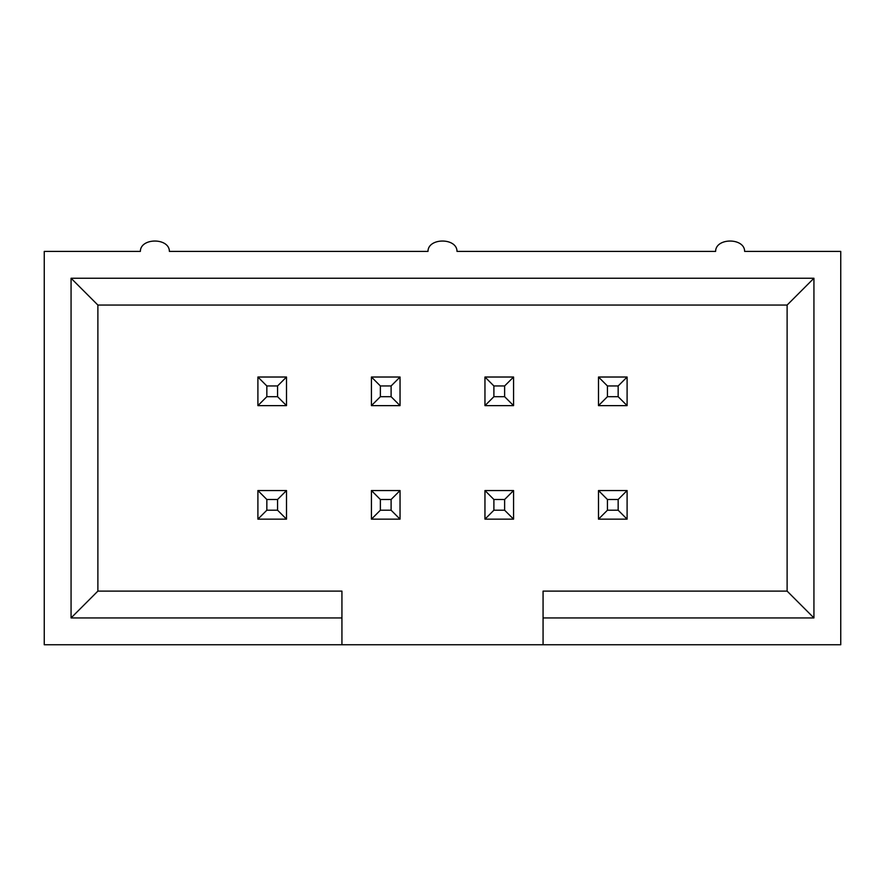 <?xml version="1.0" encoding="UTF-8"?>
<svg xmlns="http://www.w3.org/2000/svg" width="885" height="885" viewBox="0 0 885 885"><rect width="100%" height="100%" fill="white"/><g stroke="black" fill="none" stroke-linecap="round" stroke-linejoin="round"><path stroke-width="1.33" d="M169.4 251.417L427.975 251.417L169.4 251.417C169.378 237.578 140.372 237.578 140.35 251.417L44.25 251.417L140.35 251.417C140.372 237.578 169.378 237.578 169.4 251.417M457.025 251.417L715.6 251.417L457.025 251.417C457.003 237.578 427.997 237.578 427.975 251.417C427.997 237.578 457.003 237.578 457.025 251.417M341.931 644.756L840.75 644.756L840.75 251.417L840.75 644.756L341.931 644.756L341.931 617.94L71.065 617.94L71.065 278.244L813.934 278.244L813.934 617.94L543.069 617.94L543.069 644.756L543.069 591.114L787.119 591.114L787.119 305.059L97.881 305.059L97.881 591.114L341.931 591.114L341.931 644.756L44.25 644.756L44.25 251.417L44.25 644.756L341.931 644.756M840.75 251.417L744.65 251.417C744.628 237.578 715.622 237.578 715.6 251.417C715.622 237.578 744.628 237.578 744.65 251.417L840.75 251.417M543.069 591.114L543.069 617.94L813.934 617.94L787.119 591.114L543.069 591.114M787.119 591.114L813.934 617.94L813.934 278.244L787.119 305.059L787.119 591.114M787.119 305.059L813.934 278.244L71.065 278.244L97.881 305.059L787.119 305.059M97.881 305.059L71.065 278.244L71.065 617.94L97.881 591.114L97.881 305.059M341.931 617.94L341.931 591.114L97.881 591.114L71.065 617.94L341.931 617.94M257.9 405.629L257.9 377.021L286.508 377.021L286.508 405.629L257.9 405.629L286.508 405.629L286.508 377.021L277.569 385.96L266.839 385.96L266.839 396.69L277.569 396.69L277.569 385.96L277.569 396.69L286.508 405.629L277.569 396.69L266.839 396.69L257.9 405.629L266.839 396.69L266.839 385.96L277.569 385.96L286.508 377.021L257.9 377.021L266.839 385.96L257.9 377.021L257.9 405.629M257.9 519.152L257.9 490.544L286.508 490.544L286.508 519.152L257.9 519.152L286.508 519.152L286.508 490.544L277.569 499.494L266.839 499.494L266.839 510.214L277.569 510.214L277.569 499.494L277.569 510.214L286.508 519.152L277.569 510.214L266.839 510.214L257.9 519.152L266.839 510.214L266.839 499.494L277.569 499.494L286.508 490.544L257.9 490.544L266.839 499.494L257.9 490.544L257.9 519.152M371.434 405.629L371.434 377.021L400.042 377.021L400.042 405.629L371.434 405.629L400.042 405.629L400.042 377.021L391.104 385.96L380.373 385.96L380.373 396.69L391.104 396.69L391.104 385.96L391.104 396.69L400.042 405.629L391.104 396.69L380.373 396.69L371.434 405.629L380.373 396.69L380.373 385.96L391.104 385.96L400.042 377.021L371.434 377.021L380.373 385.96L371.434 377.021L371.434 405.629M484.958 405.629L484.958 377.021L513.566 377.021L513.566 405.629L484.958 405.629L513.566 405.629L513.566 377.021L504.627 385.96L493.896 385.96L493.896 396.69L504.627 396.69L504.627 385.96L504.627 396.69L513.566 405.629L504.627 396.69L493.896 396.69L484.958 405.629L493.896 396.69L493.896 385.96L504.627 385.96L513.566 377.021L484.958 377.021L493.896 385.96L484.958 377.021L484.958 405.629M371.434 519.152L371.434 490.544L400.042 490.544L400.042 519.152L371.434 519.152L400.042 519.152L400.042 490.544L391.104 499.494L380.373 499.494L380.373 510.214L391.104 510.214L391.104 499.494L391.104 510.214L400.042 519.152L391.104 510.214L380.373 510.214L371.434 519.152L380.373 510.214L380.373 499.494L391.104 499.494L400.042 490.544L371.434 490.544L380.373 499.494L371.434 490.544L371.434 519.152M484.958 519.152L484.958 490.544L513.566 490.544L513.566 519.152L484.958 519.152L513.566 519.152L513.566 490.544L504.627 499.494L493.896 499.494L493.896 510.214L504.627 510.214L504.627 499.494L504.627 510.214L513.566 519.152L504.627 510.214L493.896 510.214L484.958 519.152L493.896 510.214L493.896 499.494L504.627 499.494L513.566 490.544L484.958 490.544L493.896 499.494L484.958 490.544L484.958 519.152M598.492 405.629L598.492 377.021L627.1 377.021L627.1 405.629L598.492 405.629L627.1 405.629L627.1 377.021L618.161 385.96L607.431 385.96L607.431 396.69L618.161 396.69L618.161 385.96L618.161 396.69L627.1 405.629L618.161 396.69L607.431 396.69L598.492 405.629L607.431 396.69L607.431 385.96L618.161 385.96L627.1 377.021L598.492 377.021L607.431 385.96L598.492 377.021L598.492 405.629M598.492 519.152L598.492 490.544L627.1 490.544L627.1 519.152L598.492 519.152L627.1 519.152L627.1 490.544L618.161 499.494L607.431 499.494L607.431 510.214L618.161 510.214L618.161 499.494L618.161 510.214L627.1 519.152L618.161 510.214L607.431 510.214L598.492 519.152L607.431 510.214L607.431 499.494L618.161 499.494L627.1 490.544L598.492 490.544L607.431 499.494L598.492 490.544L598.492 519.152"/></g></svg>
